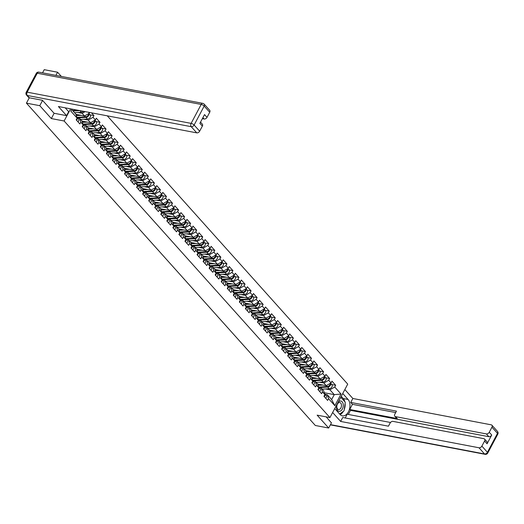 <?xml version="1.0" encoding="UTF-8"?>
<svg xmlns="http://www.w3.org/2000/svg" width="524" height="524" viewBox="0 0 524 524"><rect width="100%" height="100%" fill="white"/><g stroke="black" fill="none" stroke-linecap="round" stroke-linejoin="round"><path stroke-width="0.79" d="M61.354 76.432L57.575 72.22L44.226 69.679L42.542 72.856M42.575 100.431L39.785 105.684L51.326 118.562L64.125 120.998L329.937 417.589L347.726 384.125L107.276 115.83M64.125 120.998L70.589 108.841M71.88 109.09L70.819 111.088L77.113 118.11L76.19 119.845L79.864 123.952L80.794 122.216L79.524 118.286L77.467 117.9M88.49 112.254L89.349 113.204L89.728 112.49M83.833 119.249L88.202 120.081L93.03 117.311L93.953 115.575L91.49 112.824M93.03 117.311L95.388 119.95L96.318 118.208L99.992 122.315L96.043 121.561M89.873 125.989L94.241 126.821L99.069 124.057L99.992 122.315M99.069 124.057L101.433 126.69L102.357 124.954L106.038 129.055L102.088 128.308M95.918 132.729L100.287 133.561L105.114 130.797L106.038 129.055M105.114 130.797L107.472 133.437L108.403 131.694L112.084 135.801L108.127 135.048M101.957 139.476L106.326 140.308L111.153 137.537L112.084 135.801M111.153 137.537L113.518 140.177L114.442 138.434L118.123 142.541L114.173 141.788M108.003 146.216L112.372 147.048L117.199 144.283L118.123 142.541M117.199 144.283L119.564 146.917L120.487 145.181L124.168 149.288L120.219 148.534M114.049 152.962L118.417 153.794L123.238 151.023L124.168 149.288M123.238 151.023L125.603 153.663L126.526 151.921L130.207 156.028L126.258 155.274M120.088 159.702L124.457 160.534L129.284 157.77L130.207 156.028M129.284 157.77L131.648 160.403L132.572 158.667L136.253 162.768L132.303 162.021M126.133 166.442L130.502 167.274L135.33 164.51L136.253 162.768M135.33 164.51L137.688 167.149L138.618 165.407L142.292 169.514L138.343 168.761M132.172 173.189L136.541 174.02L141.369 171.25L142.292 169.514M141.369 171.25L143.733 173.889L144.657 172.147L148.338 176.254L144.388 175.501M138.218 179.929L142.587 180.76L147.414 177.996L148.338 176.254M147.414 177.996L149.772 180.629L150.702 178.894L154.383 183L150.434 182.247M144.257 186.675L148.626 187.507L153.453 184.736L154.383 183M153.453 184.736L155.818 187.376L156.742 185.634L160.423 189.74L156.473 188.987M150.303 193.415L154.672 194.247L159.499 191.483L160.423 189.74M159.499 191.483L161.864 194.116L162.787 192.38L166.468 196.48L162.519 195.734M156.349 200.155L160.717 200.987L165.538 198.223L166.468 196.48M165.538 198.223L167.903 200.862L168.826 199.12L172.507 203.227L168.558 202.474M162.388 206.901L166.756 207.733L171.584 204.963L172.507 203.227M171.584 204.963L173.948 207.602L174.872 205.86L178.553 209.967L174.603 209.214M168.433 213.641L172.802 214.473L177.629 211.709L178.553 209.967M177.629 211.709L179.987 214.342L180.918 212.606L184.592 216.713L180.642 215.96M174.472 220.388L178.841 221.22L183.669 218.449L184.592 216.713M183.669 218.449L186.033 221.089L186.957 219.346L190.638 223.453L186.688 222.7M180.518 227.128L184.887 227.96L189.714 225.196L190.638 223.453M189.714 225.196L192.079 227.829L193.002 226.093L196.683 230.193L192.734 229.447M186.557 233.868L190.926 234.7L195.753 231.936L196.683 230.193M195.753 231.936L198.118 234.575L199.041 232.833L202.722 236.94L198.773 236.186M192.603 240.614L196.972 241.446L201.799 238.675L202.722 236.94M201.799 238.675L204.163 241.315L205.087 239.573L208.768 243.68L204.819 242.926M198.648 247.354L203.017 248.186L207.845 245.422L208.768 243.68M207.845 245.422L210.203 248.055L211.133 246.319L214.807 250.426L210.858 249.673M204.688 254.101L209.056 254.933L213.884 252.162L214.807 250.426M213.884 252.162L216.248 254.802L217.172 253.059L220.853 257.166L216.903 256.413M210.733 260.841L215.102 261.673L219.929 258.908L220.853 257.166M219.929 258.908L222.287 261.542L223.217 259.806L226.899 263.906L222.942 263.159M216.772 267.581L221.141 268.412L225.968 265.648L226.899 263.906M225.968 265.648L228.333 268.288L229.257 266.546L232.938 270.653L228.988 269.899M222.818 274.327L227.187 275.159L232.014 272.388L232.938 270.653M232.014 272.388L234.379 275.028L235.302 273.286L238.983 277.392L235.034 276.639M228.864 281.067L233.232 281.899L238.053 279.135L238.983 277.392M238.053 279.135L240.418 281.768L241.341 280.032L245.022 284.139L241.073 283.386M234.903 287.814L239.272 288.645L244.099 285.875L245.022 284.139M244.099 285.875L246.463 288.514L247.387 286.772L251.068 290.879L247.118 290.126M240.948 294.553L245.317 295.385L250.144 292.621L251.068 290.879M250.144 292.621L252.502 295.254L253.433 293.519L257.107 297.619L253.157 296.872M246.987 301.293L251.356 302.125L256.184 299.361L257.107 297.619M256.184 299.361L258.548 302.001L259.472 300.259L263.153 304.365L259.203 303.612M253.033 308.04L257.402 308.872L262.229 306.101L263.153 304.365M262.229 306.101L264.594 308.741L265.517 306.998L269.198 311.105L265.249 310.352M259.072 314.78L263.441 315.612L268.268 312.848L269.198 311.105M268.268 312.848L270.633 315.481L271.556 313.745L275.238 317.852L271.288 317.099M265.118 321.526L269.487 322.358L274.314 319.588L275.238 317.852M274.314 319.588L276.679 322.227L277.602 320.485L281.283 324.592L277.334 323.839M271.163 328.266L275.532 329.098L280.353 326.334L281.283 324.592M280.353 326.334L282.718 328.967L283.641 327.231L287.322 331.332L283.373 330.585M277.203 335.006L281.571 335.838L286.399 333.074L287.322 331.332M286.399 333.074L288.763 335.714L289.687 333.971L293.368 338.078L289.418 337.325M283.248 341.753L287.617 342.585L292.444 339.814L293.368 338.078M292.444 339.814L294.802 342.454L295.733 340.711L299.407 344.818L295.457 344.065M289.287 348.493L293.656 349.325L298.483 346.561L299.407 344.818M298.483 346.561L300.848 349.194L301.772 347.458L305.453 351.565L301.503 350.811M295.333 355.239L299.702 356.071L304.529 353.3L305.453 351.565M304.529 353.3L306.894 355.94L307.817 354.198L311.498 358.305L307.549 357.551M301.372 361.979L305.741 362.811L310.568 360.047L311.498 358.305M310.568 360.047L312.933 362.68L313.856 360.944L317.537 365.045L313.588 364.298M307.418 368.719L311.787 369.551L316.614 366.787L317.537 365.045M316.614 366.787L318.978 369.427L319.902 367.684L323.583 371.791L319.633 371.038M313.463 375.466L317.832 376.298L322.66 373.527L323.583 371.791M322.66 373.527L325.018 376.166L325.948 374.424L329.622 378.531L325.673 377.778M319.502 382.206L323.871 383.037L328.699 380.273L329.622 378.531M328.699 380.273L331.063 382.906L331.987 381.171L335.668 385.278L331.718 384.524M325.548 388.952L329.917 389.784L334.744 387.013L335.668 385.278M334.744 387.013L341.039 394.041L334.843 405.681L328.548 398.659L327.284 394.736L325.227 394.343M80.794 122.216L83.152 124.85L82.229 126.592L85.91 130.699L86.833 128.956L89.198 131.596L88.274 133.332L91.955 137.439L92.879 135.696L95.244 138.336L94.313 140.078L97.995 144.185L98.918 142.443L101.283 145.076L100.359 146.818L104.04 150.925L104.964 149.183L107.328 151.822L106.398 153.558L110.079 157.665L111.009 155.929L113.367 158.562L112.444 160.305L116.125 164.412L117.049 162.669L119.413 165.309L118.49 167.045L122.164 171.152L123.094 169.409L125.452 172.049L124.529 173.791L128.21 177.898L129.133 176.156L131.498 178.789L130.574 180.531L134.255 184.638L135.179 182.896L137.543 185.535L136.613 187.271L140.294 191.378L141.218 189.642L143.583 192.275L142.659 194.018L146.34 198.124L147.264 196.382L149.628 199.022L148.705 200.758L152.379 204.864L153.309 203.122L155.667 205.762L154.744 207.504L158.425 211.611L159.348 209.869L161.713 212.502L160.789 214.244L164.471 218.351L165.394 216.608L167.759 219.248L166.828 220.984L170.51 225.091L171.433 223.355L173.798 225.988L172.874 227.73L176.555 231.837L177.479 230.095L179.843 232.735L178.913 234.47L182.594 238.577L183.524 236.835L185.882 239.475L184.959 241.217L188.64 245.324L189.564 243.581L191.928 246.214L191.005 247.957L194.679 252.064L195.609 250.321L197.967 252.961L197.044 254.697L200.725 258.804L201.648 257.068L204.013 259.701L203.089 261.443L206.77 265.55L207.694 263.808L210.059 266.447L209.128 268.183L212.809 272.29L213.733 270.548L216.098 273.187L215.174 274.93L218.855 279.037L219.779 277.294L222.143 279.927L221.213 281.67L224.894 285.776L225.824 284.034L228.182 286.674L227.259 288.41L230.94 292.516L231.863 290.781L234.228 293.414L233.304 295.156L236.979 299.263L237.909 297.521L240.267 300.16L239.344 301.896L243.025 306.003L243.948 304.261L246.313 306.9L245.389 308.643L249.07 312.749L249.994 311.007L252.358 313.64L251.428 315.382L255.109 319.489L256.033 317.747L258.398 320.387L257.474 322.122L261.155 326.229L262.079 324.494L264.443 327.127L263.52 328.869L267.194 332.976L268.124 331.233L270.482 333.873L269.559 335.609L273.24 339.716L274.163 337.973L276.528 340.613L275.604 342.355L279.285 346.462L280.209 344.72L282.574 347.353L281.643 349.095L285.325 353.202L286.248 351.46L288.613 354.1L287.689 355.835L291.37 359.942L292.294 358.206L294.658 360.839L293.728 362.582L297.409 366.689L298.339 364.946L300.697 367.586L299.774 369.322L303.455 373.429L304.379 371.686L306.743 374.326L305.82 376.068L309.494 380.175L310.424 378.433L312.782 381.066L311.859 382.808L315.54 386.915L316.463 385.173L318.828 387.812L317.904 389.548L321.585 393.655L322.509 391.919L324.873 394.552L323.943 396.295L327.624 400.401L328.548 398.659M77.788 112.503L82.157 113.335L85.157 111.619M75.895 114.33L84.521 115.974L82.157 113.335M79.524 118.286L81.888 120.926L83.152 124.85M84.521 115.974L89.349 113.204M81.934 121.07L90.56 122.714L88.202 120.081M86.833 128.956L85.569 125.033L83.513 124.64M85.569 125.033L87.927 127.666L89.198 131.596M90.56 122.714L95.388 119.95M87.98 127.817L96.606 129.454L94.241 126.821M92.879 135.696L91.608 131.773L89.552 131.38M91.608 131.773L93.973 134.413L95.244 138.336M96.606 129.454L101.433 126.69M94.019 134.557L102.652 136.201L100.287 133.561M98.918 142.443L97.654 138.513L95.597 138.126M97.654 138.513L100.019 141.153L101.283 145.076M102.652 136.201L107.472 133.437M100.064 141.303L108.691 142.941L106.326 140.308M104.964 149.183L103.693 145.259L101.643 144.866M103.693 145.259L106.058 147.892L107.328 151.822M108.691 142.941L113.518 140.177M106.103 148.043L114.736 149.687L112.372 147.048M111.009 155.929L109.739 151.999L107.682 151.613M109.739 151.999L112.103 154.639L113.367 158.562M114.736 149.687L119.564 146.917M112.149 154.783L120.775 156.427L118.417 153.794M117.049 162.669L115.784 158.746L113.728 158.353M115.784 158.746L118.142 161.379L119.413 165.309M120.775 156.427L125.603 153.663M118.195 161.53L126.821 163.167L124.457 160.534M123.094 169.409L121.823 165.486L119.767 165.093M121.823 165.486L124.188 168.125L125.452 172.049M126.821 163.167L131.648 160.403M124.234 168.269L132.86 169.914L130.502 167.274M129.133 176.156L127.869 172.226L125.812 171.839M127.869 172.226L130.227 174.865L131.498 178.789M132.86 169.914L137.688 167.149M130.28 175.016L138.906 176.654L136.541 174.02M135.179 182.896L133.908 178.972L131.858 178.579M133.908 178.972L136.273 181.605L137.543 185.535M138.906 176.654L143.733 173.889M136.319 181.756L144.952 183.4L142.587 180.76M141.218 189.642L139.954 185.712L137.897 185.326M139.954 185.712L142.318 188.352L143.583 192.275M144.952 183.4L149.772 180.629M142.364 188.496L150.991 190.14L148.626 187.507M147.264 196.382L145.993 192.459L143.943 192.066M145.993 192.459L148.358 195.092L149.628 199.022M150.991 190.14L155.818 187.376M148.403 195.242L157.036 196.88L154.672 194.247M153.309 203.122L152.039 199.199L149.982 198.806M152.039 199.199L154.403 201.838L155.667 205.762M157.036 196.88L161.864 194.116M154.449 201.982L163.075 203.626L160.717 200.987M159.348 209.869L158.084 205.939L156.028 205.552M158.084 205.939L160.442 208.578L161.713 212.502M163.075 203.626L167.903 200.862M160.495 208.729L169.121 210.366L166.756 207.733M165.394 216.608L164.123 212.685L162.067 212.292M164.123 212.685L166.488 215.318L167.759 219.248M169.121 210.366L173.948 207.602M166.534 215.469L175.167 217.113L172.802 214.473M171.433 223.355L170.169 219.425L168.112 219.039M170.169 219.425L172.527 222.065L173.798 225.988M175.167 217.113L179.987 214.342M172.579 222.209L181.206 223.853L178.841 221.22M177.479 230.095L176.208 226.172L174.158 225.779M176.208 226.172L178.573 228.805L179.843 232.735M181.206 223.853L186.033 221.089M178.619 228.955L187.251 230.593L184.887 227.96M183.524 236.835L182.254 232.911L180.197 232.518M182.254 232.911L184.618 235.551L185.882 239.475M187.251 230.593L192.079 227.829M184.664 235.695L193.291 237.339L190.926 234.7M189.564 243.581L188.293 239.651L186.243 239.265M188.293 239.651L190.657 242.291L191.928 246.214M193.291 237.339L198.118 234.575M190.71 242.442L199.336 244.079L196.972 241.446M195.609 250.321L194.339 246.398L192.282 246.005M194.339 246.398L196.703 249.031L197.967 252.961M199.336 244.079L204.163 241.315M196.749 249.182L205.375 250.826L203.017 248.186M201.648 257.068L200.384 253.138L198.327 252.751M200.384 253.138L202.742 255.778L204.013 259.701M205.375 250.826L210.203 248.055M202.795 255.922L211.421 257.566L209.056 254.933M207.694 263.808L206.423 259.884L204.367 259.491M206.423 259.884L208.788 262.517L210.059 266.447M211.421 257.566L216.248 254.802M208.834 262.668L217.467 264.306L215.102 261.673M213.733 270.548L212.469 266.624L210.412 266.231M212.469 266.624L214.833 269.264L216.098 273.187M217.467 264.306L222.287 261.542M214.879 269.408L223.506 271.052L221.141 268.412M219.779 277.294L218.508 273.364L216.458 272.978M218.508 273.364L220.873 276.004L222.143 279.927M223.506 271.052L228.333 268.288M220.918 276.155L229.551 277.792L227.187 275.159M225.824 284.034L224.554 280.111L222.497 279.718M224.554 280.111L226.918 282.744L228.182 286.674M229.551 277.792L234.379 275.028M226.964 282.894L235.59 284.539L233.232 281.899M231.863 290.781L230.599 286.851L228.543 286.464M230.599 286.851L232.957 289.49L234.228 293.414M235.59 284.539L240.418 281.768M233.01 289.634L241.636 291.279L239.272 288.645M237.909 297.521L236.638 293.597L234.582 293.204M236.638 293.597L239.003 296.23L240.267 300.16M241.636 291.279L246.463 288.514M239.049 296.381L247.675 298.018L245.317 295.385M243.948 304.261L242.684 300.337L240.627 299.944M242.684 300.337L245.042 302.977L246.313 306.9M247.675 298.018L252.502 295.254M245.094 303.121L253.721 304.765L251.356 302.125M249.994 311.007L248.723 307.077L246.673 306.691M248.723 307.077L251.088 309.717L252.358 313.64M253.721 304.765L258.548 302.001M251.134 309.867L259.766 311.505L257.402 308.872M256.033 317.747L254.769 313.824L252.712 313.431M254.769 313.824L257.133 316.457L258.398 320.387M259.766 311.505L264.594 308.741M257.179 316.607L265.806 318.251L263.441 315.612M262.079 324.494L260.808 320.564L258.758 320.177M260.808 320.564L263.172 323.203L264.443 327.127M265.806 318.251L270.633 315.481M263.218 323.347L271.851 324.991L269.487 322.358M268.124 331.233L266.854 327.31L264.797 326.917M266.854 327.31L269.218 329.943L270.482 333.873M271.851 324.991L276.679 322.227M269.264 330.094L277.89 331.731L275.532 329.098M274.163 337.973L272.899 334.05L270.843 333.657M272.899 334.05L275.257 336.69L276.528 340.613M277.89 331.731L282.718 328.967M275.31 336.834L283.936 338.478L281.571 335.838M280.209 344.72L278.938 340.79L276.882 340.404M278.938 340.79L281.303 343.43L282.574 347.353M283.936 338.478L288.763 335.714M281.349 343.58L289.982 345.218L287.617 342.585M286.248 351.46L284.984 347.536L282.927 347.143M284.984 347.536L287.342 350.17L288.613 354.1M289.982 345.218L294.802 342.454M287.394 350.32L296.021 351.964L293.656 349.325M292.294 358.206L291.023 354.276L288.973 353.89M291.023 354.276L293.388 356.916L294.658 360.839M296.021 351.964L300.848 349.194M293.433 357.06L302.066 358.704L299.702 356.071M298.339 364.946L297.069 361.023L295.012 360.63M297.069 361.023L299.433 363.656L300.697 367.586M302.066 358.704L306.894 355.94M299.479 363.807L308.105 365.444L305.741 362.811M304.379 371.686L303.108 367.763L301.058 367.37M303.108 367.763L305.472 370.403L306.743 374.326M308.105 365.444L312.933 362.68M305.525 370.547L314.151 372.191L311.787 369.551M310.424 378.433L309.153 374.503L307.097 374.116M309.153 374.503L311.518 377.142L312.782 381.066M314.151 372.191L318.978 369.427M311.564 377.293L320.19 378.931L317.832 376.298M316.463 385.173L315.199 381.249L313.142 380.856M315.199 381.249L317.557 383.882L318.828 387.812M320.19 378.931L325.018 376.166M317.61 384.033L326.236 385.677L323.871 383.037M322.509 391.919L321.238 387.989L319.188 387.603M321.238 387.989L323.603 390.629L324.873 394.552M326.236 385.677L331.063 382.906M324.284 392.745L334.273 394.644L329.917 389.784M327.284 394.736L331.64 399.596L334.273 394.644L341.039 394.041M334.843 405.681L331.64 399.596M329.937 417.589L317.138 415.152L328.679 428.029L331.476 422.776M328.679 428.029L315.33 425.488L26.436 103.143L39.785 105.684M57.575 72.22L55.891 75.397M29.285 97.792L26.436 103.143M71.657 109.509L75.842 114.18L77.113 118.11M93.953 115.575L90.004 114.822M51.326 118.562L54.136 113.276M324.258 396.642A2.659 1.841 -41.9 0 0 324.723 393.779A2.659 1.841 -41.9 0 0 324.572 393.635M325.745 398.306A2.659 1.841 -41.9 0 0 326.21 395.443L324.723 393.779M330.29 383.352A2.659 1.841 138.1 0 1 327.277 386.561L318.684 387.039A2.659 1.841 -41.9 0 0 318.533 386.895M322.974 385.055L318.029 385.33M317.754 384.478L319.45 384.38M330.526 383.214A2.659 1.841 138.1 0 1 330.205 385.612A2.659 1.841 138.1 0 1 327.742 387.079L319.149 387.557M330.539 383.208L331.908 384.734A2.659 1.841 138.1 0 1 331.771 387.171A2.659 1.841 138.1 0 1 329.236 388.743L322.26 389.129M336.808 404.666A5.233 3.334 100.8 0 0 339.12 411.347A5.233 3.334 100.8 0 0 343.2 406.434A5.233 3.334 100.8 0 0 340.607 401.004A5.233 3.334 100.8 0 0 338.072 402.288M338.628 409.578A3.583 2.286 100.8 0 0 341.406 406.342A3.583 2.286 100.8 0 0 339.807 402.524A3.583 2.286 100.8 0 0 339.65 402.498A3.583 2.286 100.8 0 0 336.873 405.74A3.583 2.286 100.8 0 0 338.471 409.558A3.583 2.286 100.8 0 0 338.628 409.578M340.24 398.207L341.098 397.585L345.277 402.255L344.045 410.842L339.637 414.032M340.62 397.493L341.098 397.585M342.742 393.504L348.067 399.452A9.059 5.771 100.8 0 1 349.213 410.023A9.059 5.771 100.8 0 1 342.375 415.873A9.059 5.771 100.8 0 1 340.063 414.504L334.738 408.563M332.635 412.512L340.639 421.44L342.735 417.49L388.448 426.189L390.118 423.045A2.417 1.677 -41.9 0 1 393.013 421.388L483.829 438.673A2.417 1.677 -41.9 0 1 484.562 439.066L487.038 441.837A2.417 1.677 138.1 0 1 487.071 443.795L491.728 435.025A2.417 1.677 138.1 0 1 488.833 436.689L350.484 410.351L348.303 414.451M390.504 422.482L347.183 414.235L345.205 417.956M350.484 410.351L349.704 409.486L352.449 404.332L350.746 402.432L352.842 398.482L491.198 424.82A2.417 1.677 -41.9 0 1 491.925 425.213A2.417 1.677 -41.9 0 1 491.957 427.178L489.252 432.261L491.728 435.025M344.838 389.555L352.842 398.482M340.639 421.44L478.988 447.771A2.417 1.677 -41.9 0 0 481.884 446.114L484.589 441.031A2.417 1.677 -41.9 0 0 484.562 439.066M488.833 436.689L486.357 433.924L395.541 416.632A2.417 1.677 -41.9 0 1 394.814 416.239A2.417 1.677 -41.9 0 1 394.782 414.281L396.452 411.13L350.746 402.432M486.357 433.924A2.417 1.677 -41.9 0 0 489.252 432.261M331.423 422.875L326.183 416.868M395.541 416.632L397.244 418.538L349.704 409.486M397.244 418.538A2.417 1.677 138.1 0 1 396.517 418.139L394.814 416.239M395.692 412.565L352.449 404.332M341.255 396.301L343.253 398.535L348.067 399.452M340.128 414.576A9.059 5.771 100.8 0 0 343.39 411.314M344.229 409.578A9.059 5.771 100.8 0 0 345.12 403.388M344.851 401.777A9.059 5.771 100.8 0 0 343.253 398.535M65.199 107.82L68.677 111.697L66.574 115.647L58.4 106.523L196.755 132.86L191.214 126.684L27.268 95.473L29.357 97.805L42.464 100.3L54.083 113.269L66.574 115.647M202.362 118.673L204.124 119.007L202.906 117.651M209.724 112.26L204.183 106.084A2.417 1.677 -41.9 0 0 204.15 104.119L209.692 110.302A2.417 1.677 138.1 0 1 209.724 112.26L207.019 117.35A2.417 1.677 138.1 0 1 204.124 119.007M200.522 122.138L202.329 124.155A2.417 1.677 138.1 0 1 202.356 126.114L199.651 131.203A2.417 1.677 138.1 0 1 196.755 132.86M207.019 117.35L204.537 114.586L199.88 123.35L202.356 126.114M29.357 97.805A2.417 1.677 138.1 0 1 28.624 97.412L26.534 95.073A2.417 1.677 -41.9 0 0 27.268 95.473A2.417 1.539 -79.2 0 1 27.169 92.165L191.122 123.376L201.19 104.44L37.243 73.229L27.169 92.165A2.417 0.812 28 0 0 26.2 92.329A2.417 2.417 0 0 0 26.534 95.073M318.212 389.895A2.659 1.841 -41.9 0 0 318.677 387.033L320.171 388.697A2.659 1.841 -41.9 0 1 319.706 391.559M312.166 383.155A2.659 1.841 -41.9 0 0 312.638 380.293A2.659 1.841 -41.9 0 0 312.487 380.155M313.66 384.819A2.659 1.841 -41.9 0 0 314.125 381.957L312.638 380.293L321.238 379.821L320.354 378.839M306.127 376.409A2.659 1.841 -41.9 0 0 306.592 373.546A2.659 1.841 -41.9 0 0 306.448 373.409M307.621 378.073A2.659 1.841 -41.9 0 0 308.086 375.217L306.592 373.546L315.193 373.075L314.315 372.099M300.082 369.669A2.659 1.841 -41.9 0 0 300.547 366.807A2.659 1.841 -41.9 0 0 300.403 366.669M301.575 371.333A2.659 1.841 -41.9 0 0 302.04 368.47L300.547 366.807L309.153 366.335L308.269 365.352M294.043 362.929A2.659 1.841 -41.9 0 0 294.508 360.067A2.659 1.841 -41.9 0 0 294.364 359.923M295.529 364.593A2.659 1.841 -41.9 0 0 296.001 361.73L294.508 360.067L303.108 359.595L302.23 358.613M324.245 376.612A2.659 1.841 138.1 0 1 321.238 379.821M316.928 378.315L311.983 378.583M311.708 377.732L313.404 377.64M316.221 382.389L323.19 382.003A2.659 1.841 138.1 0 0 325.725 380.431A2.659 1.841 138.1 0 0 325.863 377.994L324.494 376.468A2.659 1.841 138.1 0 1 324.159 378.872A2.659 1.841 138.1 0 1 321.703 380.339L313.103 380.817M318.206 369.865A2.659 1.841 138.1 0 1 315.193 373.075M310.889 371.568L305.937 371.844M305.662 370.992L307.365 370.9M318.441 369.728A2.659 1.841 138.1 0 1 318.12 372.132A2.659 1.841 138.1 0 1 315.658 373.599L307.064 374.071M318.454 369.721L319.823 371.247A2.659 1.841 138.1 0 1 319.686 373.691A2.659 1.841 138.1 0 1 317.151 375.263L310.175 375.649M312.16 363.125A2.659 1.841 138.1 0 1 309.153 366.335M304.844 364.828L299.898 365.104M299.623 364.252L301.32 364.154M312.402 362.988A2.659 1.841 138.1 0 1 312.075 365.385A2.659 1.841 138.1 0 1 309.618 366.852L301.018 367.331M312.409 362.981L313.778 364.507A2.659 1.841 138.1 0 1 313.64 366.944A2.659 1.841 138.1 0 1 311.105 368.516L304.136 368.903M306.121 356.379A2.659 1.841 138.1 0 1 303.108 359.595M298.804 358.082L293.853 358.357M293.578 357.506L295.281 357.414M306.357 356.248A2.659 1.841 138.1 0 1 306.036 358.645A2.659 1.841 138.1 0 1 303.573 360.112L294.973 360.584M306.37 356.241L307.732 357.761A2.659 1.841 138.1 0 1 307.601 360.204A2.659 1.841 138.1 0 1 305.066 361.776L298.091 362.163M300.075 349.639A2.659 1.841 138.1 0 1 297.062 352.849L288.469 353.327M292.759 351.342L287.814 351.617M287.538 350.766L289.235 350.667M292.045 355.416L299.021 355.03A2.659 1.841 138.1 0 0 301.555 353.458A2.659 1.841 138.1 0 0 301.693 351.021L300.324 349.495A2.659 1.841 138.1 0 1 299.99 351.899A2.659 1.841 138.1 0 1 297.527 353.366L288.934 353.844M287.997 356.182A2.659 1.841 -41.9 0 0 288.462 353.32A2.659 1.841 -41.9 0 0 288.318 353.183M289.49 357.846A2.659 1.841 -41.9 0 0 289.955 354.984L288.462 353.32M294.036 342.899A2.659 1.841 138.1 0 1 291.023 346.109L282.423 346.587A2.659 1.841 -41.9 0 0 282.272 346.443M286.72 344.596L281.768 344.871M281.493 344.019L283.189 343.927M294.272 342.762A2.659 1.841 138.1 0 1 293.951 345.159A2.659 1.841 138.1 0 1 291.488 346.626L282.888 347.104M294.285 342.755L295.647 344.281A2.659 1.841 138.1 0 1 295.51 346.718A2.659 1.841 138.1 0 1 292.982 348.29L286.006 348.676M281.958 349.442A2.659 1.841 -41.9 0 0 282.423 346.58L283.91 348.244A2.659 1.841 -41.9 0 1 283.445 351.106M287.99 336.153A2.659 1.841 138.1 0 1 284.977 339.362L276.384 339.84A2.659 1.841 -41.9 0 0 276.233 339.696M280.674 337.856L275.729 338.131M275.454 337.279L277.15 337.187M279.96 341.936L286.936 341.55A2.659 1.841 138.1 0 0 289.471 339.978A2.659 1.841 138.1 0 0 289.608 337.535L288.239 336.008A2.659 1.841 138.1 0 1 287.905 338.419A2.659 1.841 138.1 0 1 285.442 339.886L276.849 340.358M275.912 342.696A2.659 1.841 -41.9 0 0 276.377 339.834L277.871 341.504A2.659 1.841 -41.9 0 1 277.406 344.36M281.945 329.413A2.659 1.841 138.1 0 1 278.938 332.622L270.338 333.1A2.659 1.841 -41.9 0 0 270.188 332.956M274.628 331.116L269.683 331.391M269.408 330.539L271.104 330.441M282.187 329.275A2.659 1.841 138.1 0 1 281.86 331.672A2.659 1.841 138.1 0 1 279.403 333.14L270.803 333.618M282.194 329.269L283.563 330.795A2.659 1.841 138.1 0 1 283.425 333.231A2.659 1.841 138.1 0 1 280.89 334.803L273.921 335.19M269.867 335.956A2.659 1.841 -41.9 0 0 270.338 333.094L271.825 334.757A2.659 1.841 -41.9 0 1 271.36 337.62M275.906 322.666A2.659 1.841 138.1 0 1 272.893 325.882L264.299 326.354A2.659 1.841 -41.9 0 0 264.148 326.21M268.589 324.369L263.637 324.644M263.362 323.793L265.065 323.701M267.875 328.45L274.851 328.063A2.659 1.841 138.1 0 0 277.386 326.491A2.659 1.841 138.1 0 0 277.517 324.048L276.155 322.529A2.659 1.841 138.1 0 1 275.821 324.932A2.659 1.841 138.1 0 1 273.358 326.4L264.764 326.871M263.827 329.216A2.659 1.841 -41.9 0 0 264.293 326.354L265.786 328.017A2.659 1.841 -41.9 0 1 265.321 330.88M269.86 315.926A2.659 1.841 138.1 0 1 266.854 319.136L258.253 319.614M262.544 317.629L257.598 317.904M257.323 317.053L259.02 316.954M270.096 315.789A2.659 1.841 138.1 0 1 269.775 318.186A2.659 1.841 138.1 0 1 267.319 319.653L258.718 320.131M270.109 315.782L271.478 317.308A2.659 1.841 138.1 0 1 271.34 319.745A2.659 1.841 138.1 0 1 268.805 321.317L261.836 321.703M257.782 322.47A2.659 1.841 -41.9 0 0 258.247 319.607A2.659 1.841 -41.9 0 0 258.103 319.47M259.275 324.133A2.659 1.841 -41.9 0 0 259.74 321.271L258.247 319.607M263.821 309.186A2.659 1.841 138.1 0 1 260.808 312.396L252.208 312.874A2.659 1.841 -41.9 0 0 252.057 312.73M256.505 310.883L251.553 311.158M251.278 310.306L252.974 310.215M264.057 309.049A2.659 1.841 138.1 0 1 263.736 311.446A2.659 1.841 138.1 0 1 261.273 312.913L252.673 313.391M264.07 309.042L265.432 310.568A2.659 1.841 138.1 0 1 265.301 313.005A2.659 1.841 138.1 0 1 262.766 314.577L255.791 314.963M251.743 315.73A2.659 1.841 -41.9 0 0 252.208 312.867L253.701 314.531A2.659 1.841 -41.9 0 1 253.23 317.393M257.775 302.44A2.659 1.841 138.1 0 1 254.762 305.649L246.169 306.127M250.459 304.143L245.514 304.418M245.239 303.566L246.935 303.475M258.011 302.302A2.659 1.841 138.1 0 1 257.69 304.706A2.659 1.841 138.1 0 1 255.227 306.173L246.634 306.645M258.024 302.296L259.393 303.822A2.659 1.841 138.1 0 1 259.256 306.265A2.659 1.841 138.1 0 1 256.721 307.837L249.745 308.223M245.697 308.983A2.659 1.841 -41.9 0 0 246.162 306.121A2.659 1.841 -41.9 0 0 246.018 305.983M247.19 310.647A2.659 1.841 -41.9 0 0 247.656 307.791L246.162 306.121M251.736 295.7A2.659 1.841 138.1 0 1 248.723 298.909L240.123 299.387M244.42 297.403L239.468 297.678M239.193 296.826L240.889 296.728M243.706 301.477L250.675 301.09A2.659 1.841 138.1 0 0 253.21 299.518A2.659 1.841 138.1 0 0 253.347 297.082L251.985 295.556A2.659 1.841 138.1 0 1 251.644 297.959A2.659 1.841 138.1 0 1 249.188 299.427L240.588 299.905M239.658 302.243A2.659 1.841 -41.9 0 0 240.123 299.381A2.659 1.841 -41.9 0 0 239.972 299.243M241.145 303.907A2.659 1.841 -41.9 0 0 241.61 301.045L240.123 299.381M245.691 288.953A2.659 1.841 138.1 0 1 242.678 292.169L234.084 292.641M238.374 290.656L233.422 290.931M233.147 290.08L234.85 289.988M245.926 288.822A2.659 1.841 138.1 0 1 245.605 291.22A2.659 1.841 138.1 0 1 243.143 292.687L234.549 293.158M245.939 288.816L247.308 290.335A2.659 1.841 138.1 0 1 247.171 292.778A2.659 1.841 138.1 0 1 244.636 294.35L237.66 294.737M233.612 295.503A2.659 1.841 -41.9 0 0 234.077 292.641A2.659 1.841 -41.9 0 0 233.933 292.497M235.106 297.167A2.659 1.841 -41.9 0 0 235.571 294.305L234.077 292.641M239.645 282.213A2.659 1.841 138.1 0 1 236.638 285.423L228.038 285.901A2.659 1.841 -41.9 0 0 227.888 285.757M232.328 283.916L227.383 284.191M227.108 283.34L228.805 283.242M231.621 287.99L238.59 287.604A2.659 1.841 138.1 0 0 241.125 286.032A2.659 1.841 138.1 0 0 241.263 283.595L239.894 282.069A2.659 1.841 138.1 0 1 239.56 284.473A2.659 1.841 138.1 0 1 237.103 285.94L228.503 286.418M227.567 288.757A2.659 1.841 -41.9 0 0 228.038 285.894L229.525 287.558A2.659 1.841 -41.9 0 1 229.06 290.42M233.606 275.473A2.659 1.841 138.1 0 1 230.593 278.683L221.993 279.154A2.659 1.841 -41.9 0 0 221.849 279.017M226.289 277.17L221.338 277.445M221.062 276.593L222.766 276.502M233.842 275.336A2.659 1.841 138.1 0 1 233.521 277.733A2.659 1.841 138.1 0 1 231.058 279.2L222.458 279.678M233.855 275.329L235.217 276.855A2.659 1.841 138.1 0 1 235.086 279.292A2.659 1.841 138.1 0 1 232.551 280.864L225.575 281.25M221.528 282.017A2.659 1.841 -41.9 0 0 221.993 279.154L223.486 280.818A2.659 1.841 -41.9 0 1 223.014 283.681M227.56 268.727A2.659 1.841 138.1 0 1 224.547 271.936L215.953 272.414A2.659 1.841 -41.9 0 0 215.803 272.27M220.244 270.43L215.298 270.705M215.023 269.853L216.72 269.762M219.53 274.511L226.506 274.124A2.659 1.841 138.1 0 0 229.04 272.552A2.659 1.841 138.1 0 0 229.178 270.109L227.809 268.583A2.659 1.841 138.1 0 1 227.475 270.993A2.659 1.841 138.1 0 1 225.012 272.46L216.419 272.932M215.482 275.27A2.659 1.841 -41.9 0 0 215.947 272.408L217.44 274.078A2.659 1.841 -41.9 0 1 216.975 276.934M221.521 261.987A2.659 1.841 138.1 0 1 218.508 265.196L209.908 265.675A2.659 1.841 -41.9 0 0 209.757 265.53M214.205 263.69L209.253 263.965M208.978 263.113L210.674 263.015M221.757 261.849A2.659 1.841 138.1 0 1 221.436 264.247A2.659 1.841 138.1 0 1 218.973 265.714L210.373 266.192M221.77 261.843L223.132 263.369A2.659 1.841 138.1 0 1 222.995 265.806A2.659 1.841 138.1 0 1 220.466 267.378L213.491 267.764M209.443 268.53A2.659 1.841 -41.9 0 0 209.908 265.668L211.395 267.332A2.659 1.841 -41.9 0 1 210.93 270.194M215.475 255.24A2.659 1.841 138.1 0 1 212.462 258.456L203.869 258.928A2.659 1.841 -41.9 0 0 203.718 258.784M208.159 256.943L203.214 257.219M202.939 256.367L204.635 256.275M215.711 255.109A2.659 1.841 138.1 0 1 215.39 257.507A2.659 1.841 138.1 0 1 212.927 258.974L204.334 259.446M215.724 255.103L217.093 256.622A2.659 1.841 138.1 0 1 216.956 259.066A2.659 1.841 138.1 0 1 214.421 260.638L207.445 261.024M203.397 261.79A2.659 1.841 -41.9 0 0 203.862 258.928L205.356 260.592A2.659 1.841 -41.9 0 1 204.891 263.454M209.43 248.5A2.659 1.841 138.1 0 1 206.423 251.71L197.823 252.188A2.659 1.841 -41.9 0 0 197.672 252.044M202.113 250.203L197.168 250.479M196.893 249.627L198.589 249.529M209.672 248.363A2.659 1.841 138.1 0 1 209.345 250.76A2.659 1.841 138.1 0 1 206.888 252.227L198.288 252.706M209.679 248.356L211.048 249.883A2.659 1.841 138.1 0 1 210.91 252.319A2.659 1.841 138.1 0 1 208.375 253.891L201.406 254.278M197.352 255.044A2.659 1.841 -41.9 0 0 197.823 252.182L199.31 253.845A2.659 1.841 -41.9 0 1 198.845 256.708M203.391 241.761A2.659 1.841 138.1 0 1 200.378 244.97L191.784 245.442A2.659 1.841 -41.9 0 0 191.633 245.304M196.074 243.457L191.122 243.732M190.847 242.881L192.55 242.789M195.36 247.538L202.336 247.151A2.659 1.841 138.1 0 0 204.871 245.579A2.659 1.841 138.1 0 0 205.008 243.143L203.639 241.616A2.659 1.841 138.1 0 1 203.305 244.02A2.659 1.841 138.1 0 1 200.843 245.487L192.249 245.966M191.312 248.304A2.659 1.841 -41.9 0 0 191.777 245.442L193.271 247.105A2.659 1.841 -41.9 0 1 192.806 249.968M197.345 235.014A2.659 1.841 138.1 0 1 194.339 238.224L185.738 238.702M190.029 236.717L185.083 236.992M184.808 236.141L186.505 236.049M189.321 240.798L196.29 240.411A2.659 1.841 138.1 0 0 198.825 238.839A2.659 1.841 138.1 0 0 198.963 236.396L197.594 234.87A2.659 1.841 138.1 0 1 197.26 237.28A2.659 1.841 138.1 0 1 194.804 238.748L186.203 239.219M185.267 241.557A2.659 1.841 -41.9 0 0 185.732 238.695A2.659 1.841 -41.9 0 0 185.588 238.558M186.76 243.221A2.659 1.841 -41.9 0 0 187.225 240.365L185.732 238.695M191.306 228.274A2.659 1.841 138.1 0 1 188.293 231.484L179.693 231.962A2.659 1.841 -41.9 0 0 179.549 231.818M183.989 229.977L179.038 230.252M178.763 229.401L180.459 229.302M183.276 234.051L190.251 233.665A2.659 1.841 138.1 0 0 192.786 232.093A2.659 1.841 138.1 0 0 192.917 229.656L191.555 228.13A2.659 1.841 138.1 0 1 191.221 230.534A2.659 1.841 138.1 0 1 188.758 232.001L180.158 232.479M179.228 234.817A2.659 1.841 -41.9 0 0 179.693 231.955L181.186 233.619A2.659 1.841 -41.9 0 1 180.714 236.481M185.26 221.528A2.659 1.841 138.1 0 1 182.247 224.744L173.654 225.215A2.659 1.841 -41.9 0 0 173.503 225.071M177.944 223.231L172.999 223.506M172.724 222.654L174.42 222.562M177.23 227.311L184.206 226.925A2.659 1.841 138.1 0 0 186.741 225.353A2.659 1.841 138.1 0 0 186.878 222.91L185.509 221.39A2.659 1.841 138.1 0 1 185.175 223.794A2.659 1.841 138.1 0 1 182.712 225.261L174.119 225.733M173.182 228.078A2.659 1.841 -41.9 0 0 173.647 225.215L175.14 226.879A2.659 1.841 -41.9 0 1 174.675 229.741M179.221 214.788A2.659 1.841 138.1 0 1 176.208 217.997L167.608 218.475A2.659 1.841 -41.9 0 0 167.457 218.331M171.905 216.491L166.953 216.766M166.678 215.914L168.374 215.816M171.191 220.565L178.16 220.178A2.659 1.841 138.1 0 0 180.695 218.606A2.659 1.841 138.1 0 0 180.832 216.17L179.47 214.643A2.659 1.841 138.1 0 1 179.136 217.047A2.659 1.841 138.1 0 1 176.673 218.515L168.073 218.993M167.143 221.331A2.659 1.841 -41.9 0 0 167.608 218.469L169.095 220.132A2.659 1.841 -41.9 0 1 168.63 222.995M173.175 208.048A2.659 1.841 138.1 0 1 170.162 211.257L161.569 211.729A2.659 1.841 -41.9 0 0 161.418 211.591M165.859 209.744L160.914 210.019M160.639 209.168L162.335 209.076M165.145 213.825L172.121 213.438A2.659 1.841 138.1 0 0 174.656 211.866A2.659 1.841 138.1 0 0 174.793 209.43L173.424 207.904A2.659 1.841 138.1 0 1 173.09 210.307A2.659 1.841 138.1 0 1 170.627 211.775L162.034 212.253M161.097 214.591A2.659 1.841 -41.9 0 0 161.562 211.729L163.056 213.392A2.659 1.841 -41.9 0 1 162.591 216.255M167.13 201.301A2.659 1.841 138.1 0 1 164.123 204.511L155.523 204.989A2.659 1.841 -41.9 0 0 155.373 204.845M159.813 203.004L154.868 203.279M154.593 202.428L156.29 202.336M159.106 207.085L166.075 206.698A2.659 1.841 138.1 0 0 168.61 205.126A2.659 1.841 138.1 0 0 168.748 202.683L167.379 201.157A2.659 1.841 138.1 0 1 167.045 203.567A2.659 1.841 138.1 0 1 164.588 205.035L155.988 205.506M155.052 207.845A2.659 1.841 -41.9 0 0 155.523 204.982L157.01 206.653A2.659 1.841 -41.9 0 1 156.545 209.508M161.091 194.561A2.659 1.841 138.1 0 1 158.078 197.771L149.484 198.249A2.659 1.841 -41.9 0 0 149.333 198.105M153.774 196.264L148.823 196.539M148.547 195.688L150.25 195.59M161.327 194.424A2.659 1.841 138.1 0 1 161.006 196.821A2.659 1.841 138.1 0 1 158.543 198.288L149.949 198.766M161.34 194.417L162.702 195.943A2.659 1.841 138.1 0 1 162.571 198.38A2.659 1.841 138.1 0 1 160.036 199.952L153.06 200.338M149.013 201.105A2.659 1.841 -41.9 0 0 149.478 198.242L150.971 199.906A2.659 1.841 -41.9 0 1 150.506 202.768M155.045 187.815A2.659 1.841 138.1 0 1 152.039 191.031L143.438 191.502A2.659 1.841 -41.9 0 0 143.288 191.358M147.729 189.518L142.783 189.793M142.508 188.941L144.205 188.85M155.281 187.684A2.659 1.841 138.1 0 1 154.96 190.081A2.659 1.841 138.1 0 1 152.497 191.548L143.904 192.02M155.294 187.677L156.663 189.197A2.659 1.841 138.1 0 1 156.525 191.64A2.659 1.841 138.1 0 1 153.99 193.212L147.015 193.598M142.967 194.365A2.659 1.841 -41.9 0 0 143.432 191.502L144.925 193.166A2.659 1.841 -41.9 0 1 144.46 196.028M149.006 181.075A2.659 1.841 138.1 0 1 145.993 184.284L137.393 184.762M141.69 182.778L136.738 183.053M136.463 182.201L138.159 182.103M140.976 186.852L147.951 186.465A2.659 1.841 138.1 0 0 150.486 184.893A2.659 1.841 138.1 0 0 150.617 182.457L149.255 180.931A2.659 1.841 138.1 0 1 148.921 183.334A2.659 1.841 138.1 0 1 146.458 184.802L137.858 185.28M136.928 187.618A2.659 1.841 -41.9 0 0 137.393 184.756A2.659 1.841 -41.9 0 0 137.242 184.618M138.415 189.282A2.659 1.841 -41.9 0 0 138.886 186.42L137.393 184.756M142.96 174.335A2.659 1.841 138.1 0 1 139.947 177.544L131.354 178.016A2.659 1.841 -41.9 0 0 131.203 177.878M135.644 176.031L130.699 176.306M130.424 175.455L132.12 175.363M143.196 174.197A2.659 1.841 138.1 0 1 142.875 176.595A2.659 1.841 138.1 0 1 140.412 178.062L131.819 178.54M143.209 174.191L144.578 175.717A2.659 1.841 138.1 0 1 144.441 178.153A2.659 1.841 138.1 0 1 141.906 179.725L134.93 180.112M130.882 180.878A2.659 1.841 -41.9 0 0 131.347 178.016L132.841 179.68A2.659 1.841 -41.9 0 1 132.375 182.542M136.921 167.588A2.659 1.841 138.1 0 1 133.908 170.798L125.308 171.276A2.659 1.841 -41.9 0 0 125.157 171.132M129.598 169.291L124.653 169.566M124.378 168.715L126.074 168.623M128.891 173.372L135.86 172.986A2.659 1.841 138.1 0 0 138.395 171.413A2.659 1.841 138.1 0 0 138.532 168.97L137.164 167.444A2.659 1.841 138.1 0 1 136.829 169.855A2.659 1.841 138.1 0 1 134.373 171.322L125.773 171.793M124.843 174.132A2.659 1.841 -41.9 0 0 125.308 171.269L126.795 172.94A2.659 1.841 -41.9 0 1 126.33 175.795M130.876 160.848A2.659 1.841 138.1 0 1 127.863 164.058L119.269 164.536A2.659 1.841 -41.9 0 0 119.118 164.392M123.559 162.551L118.607 162.826M118.332 161.975L120.035 161.877M131.111 160.711A2.659 1.841 138.1 0 1 130.79 163.108A2.659 1.841 138.1 0 1 128.328 164.575L119.734 165.053M131.124 160.704L132.493 162.23A2.659 1.841 138.1 0 1 132.356 164.667A2.659 1.841 138.1 0 1 129.821 166.239L122.845 166.625M118.797 167.392A2.659 1.841 -41.9 0 0 119.262 164.529L120.756 166.193A2.659 1.841 -41.9 0 1 120.291 169.056M124.83 154.102A2.659 1.841 138.1 0 1 121.823 157.318L113.223 157.79A2.659 1.841 -41.9 0 0 113.073 157.645M117.514 155.805L112.568 156.08M112.293 155.228L113.99 155.137M116.806 159.886L123.775 159.499A2.659 1.841 138.1 0 0 126.31 157.927A2.659 1.841 138.1 0 0 126.448 155.484L125.079 153.964A2.659 1.841 138.1 0 1 124.745 156.368A2.659 1.841 138.1 0 1 122.288 157.835L113.688 158.307M112.752 160.652A2.659 1.841 -41.9 0 0 113.223 157.79L114.71 159.453A2.659 1.841 -41.9 0 1 114.245 162.316M118.791 147.362A2.659 1.841 138.1 0 1 115.778 150.571L107.178 151.05A2.659 1.841 -41.9 0 0 107.034 150.905M111.474 149.065L106.523 149.34M106.248 148.488L107.951 148.39M119.027 147.224A2.659 1.841 138.1 0 1 118.706 149.622A2.659 1.841 138.1 0 1 116.243 151.089L107.643 151.567M119.04 147.218L120.402 148.744A2.659 1.841 138.1 0 1 120.271 151.181A2.659 1.841 138.1 0 1 117.736 152.753L110.761 153.139M106.713 153.905A2.659 1.841 -41.9 0 0 107.178 151.043L108.671 152.707A2.659 1.841 -41.9 0 1 108.199 155.569M112.745 140.622A2.659 1.841 138.1 0 1 109.732 143.831L101.139 144.303A2.659 1.841 -41.9 0 0 100.988 144.166M105.429 142.318L100.484 142.594M100.208 141.742L101.905 141.65M112.981 140.484A2.659 1.841 138.1 0 1 112.66 142.882A2.659 1.841 138.1 0 1 110.197 144.349L101.604 144.827M112.994 140.478L114.363 142.004A2.659 1.841 138.1 0 1 114.225 144.441A2.659 1.841 138.1 0 1 111.691 146.013L104.715 146.399M100.667 147.165A2.659 1.841 -41.9 0 0 101.132 144.303L102.625 145.967A2.659 1.841 -41.9 0 1 102.16 148.829M106.706 133.875A2.659 1.841 138.1 0 1 103.693 137.085L95.093 137.563A2.659 1.841 -41.9 0 0 94.942 137.419M99.39 135.578L94.438 135.854M94.163 135.002L95.859 134.91M106.942 133.738A2.659 1.841 138.1 0 1 106.621 136.142A2.659 1.841 138.1 0 1 104.158 137.609L95.558 138.081M106.955 133.731L108.317 135.257A2.659 1.841 138.1 0 1 108.18 137.701A2.659 1.841 138.1 0 1 105.652 139.273L98.676 139.659M94.628 140.419A2.659 1.841 -41.9 0 0 95.093 137.557L96.58 139.227A2.659 1.841 -41.9 0 1 96.115 142.083M100.66 127.136A2.659 1.841 138.1 0 1 97.647 130.345L89.054 130.823M93.344 128.839L88.399 129.114M88.124 128.262L89.82 128.164M92.63 132.913L99.606 132.526A2.659 1.841 138.1 0 0 102.141 130.954A2.659 1.841 138.1 0 0 102.278 128.518L100.909 126.991A2.659 1.841 138.1 0 1 100.575 129.395A2.659 1.841 138.1 0 1 98.112 130.862L89.519 131.341M88.582 133.679A2.659 1.841 -41.9 0 0 89.047 130.817A2.659 1.841 -41.9 0 0 88.903 130.679M90.076 135.343A2.659 1.841 -41.9 0 0 90.541 132.48L89.047 130.817M94.615 120.389A2.659 1.841 138.1 0 1 91.608 123.605L83.008 124.077A2.659 1.841 -41.9 0 0 82.858 123.933M87.298 122.092L82.353 122.367M82.078 121.516L83.775 121.424M94.857 120.258A2.659 1.841 138.1 0 1 94.53 122.655A2.659 1.841 138.1 0 1 92.073 124.123L83.473 124.594M94.864 120.251L96.233 121.771A2.659 1.841 138.1 0 1 96.095 124.214A2.659 1.841 138.1 0 1 93.56 125.786L86.591 126.173M82.537 126.939A2.659 1.841 -41.9 0 0 83.008 124.077L84.495 125.74A2.659 1.841 -41.9 0 1 84.03 128.603M88.576 113.649A2.659 1.841 138.1 0 1 85.563 116.859L76.969 117.337A2.659 1.841 -41.9 0 0 76.818 117.193M81.259 115.352L76.308 115.627M76.032 114.776L77.735 114.677M80.545 119.426L87.521 119.04A2.659 1.841 138.1 0 0 90.056 117.468A2.659 1.841 138.1 0 0 90.194 115.031L88.825 113.505A2.659 1.841 138.1 0 1 88.49 115.909A2.659 1.841 138.1 0 1 86.028 117.376L77.434 117.854M76.497 120.193A2.659 1.841 -41.9 0 0 76.963 117.33L78.456 118.994A2.659 1.841 -41.9 0 1 77.991 121.856M77.781 110.21L72.548 110.505M79.995 110.636A2.659 1.841 138.1 0 1 79.989 110.636L73.013 111.023M83.532 111.311A2.659 1.841 138.1 0 1 81.475 112.3L74.506 112.686M327.277 386.561L326.4 385.579M329.236 388.743L327.742 387.079M487.071 443.795L484.589 441.031M481.884 446.114L487.425 452.297L497.499 433.355L491.957 427.178M330.487 424.63L484.53 453.954L478.988 447.771M487.425 452.297A2.417 1.677 138.1 0 1 484.53 453.954A2.417 1.539 -79.2 0 0 485.145 454.321A2.417 2.417 0 0 0 487.733 453.083A2.417 0.812 -152 0 0 487.425 452.297M497.499 433.355A2.417 0.812 28 0 1 497.8 434.141A2.417 2.417 0 0 0 497.466 431.396A2.417 1.677 138.1 0 1 497.499 433.355M204.15 104.119A2.417 2.417 0 0 0 202.808 103.359A2.417 1.539 -79.2 0 0 201.19 104.44A2.417 0.812 28 0 1 204.183 106.084L194.116 125.02L199.651 131.203M194.116 125.02A2.417 0.812 -152 0 0 191.122 123.376A2.417 1.539 -79.2 0 0 191.214 126.684A2.417 1.677 -41.9 0 0 194.116 125.02M36.267 73.393A2.417 0.812 -152 0 1 37.243 73.229A2.417 1.539 -79.2 0 1 38.855 72.148A2.417 2.417 0 0 0 36.267 73.393L26.2 92.329M323.19 382.003L321.703 380.339M317.151 375.263L315.658 373.599M311.105 368.516L309.618 366.852M305.066 361.776L303.573 360.112M297.062 352.849L296.184 351.866M299.021 355.03L297.527 353.366M291.023 346.109L290.145 345.126M292.982 348.29L291.488 346.626M284.977 339.362L284.1 338.386M286.936 341.55L285.442 339.886M278.938 332.622L278.054 331.64M280.89 334.803L279.403 333.14M272.893 325.882L272.015 324.9M274.851 328.063L273.358 326.4M266.854 319.136L265.969 318.153M268.805 321.317L267.319 319.653M260.808 312.396L259.93 311.413M262.766 314.577L261.273 312.913M254.762 305.649L253.885 304.673M256.721 307.837L255.227 306.173M248.723 298.909L247.845 297.927M250.675 301.09L249.188 299.427M242.678 292.169L241.8 291.187M244.636 294.35L243.143 292.687M236.638 285.423L235.754 284.44M238.59 287.604L237.103 285.94M230.593 278.683L229.715 277.7M232.551 280.864L231.058 279.2M224.547 271.936L223.669 270.96M226.506 274.124L225.012 272.46M218.508 265.196L217.63 264.214M220.466 267.378L218.973 265.714M212.462 258.456L211.585 257.474M214.421 260.638L212.927 258.974M206.423 251.71L205.539 250.727M208.375 253.891L206.888 252.227M200.378 244.97L199.5 243.988M202.336 247.151L200.843 245.487M194.339 238.224L193.454 237.248M196.29 240.411L194.804 238.748M188.293 231.484L187.415 230.501M190.251 233.665L188.758 232.001M182.247 224.744L181.369 223.761M184.206 226.925L182.712 225.261M176.208 217.997L175.33 217.015M178.16 220.178L176.673 218.515M170.162 211.257L169.285 210.275M172.121 213.438L170.627 211.775M164.123 204.511L163.239 203.535M166.075 206.698L164.588 205.035M158.078 197.771L157.2 196.788M160.036 199.952L158.543 198.288M152.039 191.031L151.154 190.048M153.99 193.212L152.497 191.548M145.993 184.284L145.115 183.302M147.951 186.465L146.458 184.802M139.947 177.544L139.07 176.562M141.906 179.725L140.412 178.062M133.908 170.798L133.03 169.822M135.86 172.986L134.373 171.322M127.863 164.058L126.985 163.075M129.821 166.239L128.328 164.575M121.823 157.318L120.939 156.335M123.775 159.499L122.288 157.835M115.778 150.571L114.9 149.589M117.736 152.753L116.243 151.089M109.732 143.831L108.854 142.849M111.691 146.013L110.197 144.349M103.693 137.085L102.815 136.109M105.652 139.273L104.158 137.609M97.647 130.345L96.77 129.363M99.606 132.526L98.112 130.862M91.608 123.605L90.724 122.623M93.56 125.786L92.073 124.123M85.563 116.859L84.685 115.876M87.521 119.04L86.028 117.376M81.475 112.3L79.989 110.636M487.733 453.083L497.8 434.141M497.466 431.396L491.925 425.213M485.145 454.321L330.369 424.859M202.808 103.359L38.855 72.148"/></g></svg>
